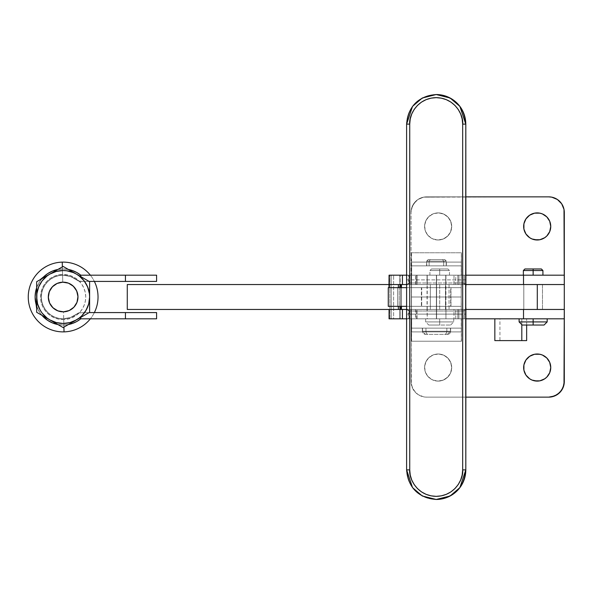 <?xml version="1.0" encoding="UTF-8"?>
<svg xmlns="http://www.w3.org/2000/svg" width="594" height="594" viewBox="0 0 594 594"><rect width="100%" height="100%" fill="white"/><g stroke="black" fill="none" stroke-linecap="round" stroke-linejoin="round"><path stroke-width="0.45" stroke-dasharray="2.97 2.23" d="M436.583 318.807L436.583 275.193L436.583 318.807L445.931 318.807L427.049 318.807L436.583 318.807L436.583 275.193L445.931 275.193L427.049 275.193L436.583 275.193L436.583 318.807L427.049 318.807L436.39 318.807L436.39 275.193L436.39 318.807L445.738 318.807L427.049 318.807L436.39 318.807L436.39 275.193L445.738 275.193L427.754 275.193L436.39 275.193L436.39 318.807L427.049 318.807L427.754 318.807L427.227 318.807L427.049 309.459L436.39 309.459L436.39 318.807L436.39 309.459L427.049 309.459L445.931 309.459L445.931 318.807L436.583 318.807M450.616 331.266L450.616 328.148L422.549 328.148L422.549 331.266L450.616 331.266L422.549 331.266A3.119 3.119 0 0 0 425.668 334.377L447.505 334.377A3.119 3.119 0 0 0 450.616 331.266A3.119 3.119 0 0 1 447.505 334.377L444.52 334.377A3.119 2.317 -90 0 0 446.837 331.266L425.943 331.266A3.119 2.317 -90 0 0 428.267 334.377A3.119 2.317 90 0 1 425.943 331.266L446.837 331.266L446.837 328.148L422.356 328.148L425.943 328.148L425.943 331.266L425.943 328.148L422.379 328.148L461.501 328.148L461.501 318.807L461.464 331.89L461.234 297L461.352 341.231L461.479 328.148L461.464 341.231L411.627 341.231L411.39 297L411.508 341.231L411.642 328.148L461.479 328.148L411.642 328.148L450.423 328.148L446.837 328.148L446.837 331.266L450.423 331.266L425.943 331.266L446.837 331.266A3.119 2.317 90 0 1 444.52 334.377L425.668 334.377A3.119 3.119 0 0 1 422.549 331.266L450.616 331.266L422.549 331.266L422.549 328.148L450.616 328.148L422.549 328.148L450.616 328.148L450.616 331.266M443.673 265.852L443.673 261.182L426.611 261.182L429.113 261.182L429.113 265.852L426.611 265.852L446.369 265.852L446.369 261.182L444.809 259.623L428.363 259.623L426.804 261.182L446.369 261.182L426.804 261.182L426.804 265.852L426.804 261.182L446.369 261.182L446.369 265.852L426.626 265.852L446.168 265.852L429.113 265.852L429.113 261.182L426.611 261.182L443.673 261.182L442.515 259.623L428.17 259.623L430.271 259.623L429.113 261.182L430.271 259.623L444.602 259.623L428.972 259.623L444.809 259.623L428.177 259.623L444.616 259.623L442.515 259.623L443.673 261.182L446.168 261.182L429.113 261.182L446.168 261.182L443.673 261.182L443.673 265.852M428.363 259.623L444.809 259.623L446.369 261.182L426.804 261.182L428.363 259.623M411.664 265.852L411.397 297L411.516 262.11L411.664 275.193L411.664 265.852L461.501 265.852L461.464 252.769L461.234 297L461.464 262.11L461.501 275.193L461.501 265.852L411.642 265.852L461.501 265.852L461.501 275.193L411.642 275.193L411.62 262.11L411.434 275.193L411.397 297L461.226 297L461.226 306.348L411.39 306.348L411.39 287.652L461.226 287.652L461.226 297L411.39 297L461.234 297L411.39 297L461.234 297L461.464 331.89L461.479 318.807L411.642 318.807L461.479 318.807L411.642 318.807L411.62 331.89L461.464 331.89L411.516 331.89L461.352 331.89L411.516 331.89L411.501 318.807L461.338 318.807L411.434 318.807L461.271 318.807L411.434 318.807L411.39 297L461.234 297L461.271 275.193L411.434 275.193L461.338 275.193L411.501 275.193L461.338 275.193L461.352 262.11L411.516 262.11L461.464 262.11L411.62 262.11L461.464 262.11L461.479 275.193L411.642 275.193L461.501 275.193L411.664 275.193L411.664 265.852M465.845 285.491L464.991 283.895L462.785 282.982L409.83 282.982L407.633 283.895L406.638 286.1L406.608 124.124A29.589 29.589 90 0 1 436.204 94.535A29.589 29.589 -90 0 0 406.63 124.124L406.63 469.876A29.589 29.589 -90 0 0 436.226 499.465A29.589 29.589 90 0 1 406.608 469.876L406.638 307.9L407.633 310.105L409.83 311.018L462.785 311.018L464.991 310.105L465.845 308.509M406.719 286.1L406.719 307.9L406.638 286.1A3.119 3.119 90 0 1 409.756 282.982L409.83 282.982A3.119 3.119 -90 0 0 406.719 286.1M461.234 306.348L411.39 306.348L461.234 306.348L411.397 306.348L411.427 328.148L461.263 328.148L461.234 306.348M411.427 328.148L461.338 328.148L411.427 328.148M411.494 328.148L411.508 341.231L461.352 341.231L461.338 328.148L411.494 328.148M411.508 341.231L461.464 341.231L411.508 341.231M409.83 311.018L409.756 311.018A3.119 3.119 90 0 1 406.638 307.9L406.719 307.9A3.119 3.119 -90 0 0 409.83 311.018M465.815 285.38A3.119 3.119 -90 0 0 462.785 282.982L462.704 279.871L465.815 279.871L462.704 279.871L462.704 124.124L465.815 124.124L462.704 124.124L462.191 118.956L460.692 113.989L458.241 109.415L454.952 105.405L450.935 102.109L446.361 99.666L441.394 98.159L436.226 97.646L431.058 98.159L426.098 99.666L421.517 102.109L417.508 105.405L414.211 109.415L411.768 113.989L410.261 118.956L409.749 124.124L409.749 279.871L462.704 279.871L462.704 124.124C463.766 116.379 455.821 98.01 436.226 97.646C416.632 98.01 408.687 116.379 409.749 124.124L406.63 124.124L412.548 106.371L422.297 98.017L436.204 94.535M436.226 499.465L422.297 495.983L412.548 487.629L406.63 469.876L409.749 469.876L410.261 475.044L411.768 480.011L414.211 484.585L417.508 488.595L421.517 491.891L426.098 494.334L431.058 495.841L436.226 496.354L441.394 495.841L446.361 494.334L450.935 491.891L454.952 488.595L458.241 484.585L460.692 480.011L462.191 475.044L462.704 469.876L462.704 314.129L409.749 314.129L409.749 469.876C408.687 477.621 416.632 495.99 436.226 496.354C455.821 495.99 463.766 477.621 462.704 469.876L465.815 469.876L462.704 469.876L462.704 314.129L465.815 314.129L462.704 314.129L462.785 311.018A3.119 3.119 -90 0 0 465.815 308.62M411.397 287.652L461.234 287.652L411.39 287.652L411.508 252.769L411.642 265.852L461.479 265.852L461.464 252.769L411.508 252.769L461.352 252.769L461.338 265.852L411.427 265.852L461.263 265.852L461.234 287.652L411.397 287.652M465.822 286.1A3.119 3.119 -90 0 0 462.704 282.982A3.119 3.119 90 0 1 465.822 286.026M406.63 279.871L406.63 124.124L409.749 124.124L409.749 279.871L406.63 279.871L409.749 279.871L409.756 282.982A3.119 3.119 -90 0 0 406.638 286.1L406.63 279.871M462.704 282.982L462.704 279.871L409.749 279.871L409.756 282.982L462.704 282.982C464.59 283.345 465.629 284.363 465.822 286.041M465.822 307.974A3.119 3.119 90 0 1 462.704 311.018A3.119 3.119 -90 0 0 465.822 307.9M409.749 314.129L409.749 469.876L406.63 469.876L406.63 314.129L409.749 314.129L406.63 314.129L406.638 307.9A3.119 3.119 -90 0 0 409.756 311.018L409.749 314.129L462.704 314.129L462.704 311.018L409.756 311.018L409.749 314.129M461.501 265.852L461.501 275.193M461.501 318.807L461.501 328.148L411.664 328.148L411.664 318.807L461.501 318.807L461.501 328.148M436.39 275.193L445.738 275.193L445.738 284.541L427.049 284.541L427.049 275.193L436.39 275.193M439.694 309.459L439.694 284.541L439.694 309.459L449.034 309.459L430.346 309.459L449.034 309.459L430.346 309.459L439.694 309.459L439.694 284.541L449.034 284.541L430.346 284.541L439.694 284.541L439.694 309.459L430.346 309.459L430.346 284.541L449.034 284.541L449.034 309.459L430.346 309.459L439.694 309.459M439.694 321.918L439.694 318.807L439.694 321.918L453.727 321.918L439.694 321.918L453.727 321.918L439.694 321.918L439.694 325.037L450.608 325.037L439.694 325.037L439.694 321.918L425.66 321.918L439.694 321.918L439.694 325.037L428.779 325.037L450.608 325.037L439.694 325.037L439.694 321.918L425.66 321.918L439.694 321.918L439.694 318.807L453.727 318.807L425.66 318.807L439.694 318.807L439.694 321.918M406.534 275.193L464.411 275.193L391.216 275.193L391.216 318.807L389.063 318.807L391.216 318.807L391.216 275.193L389.063 275.193L409.051 275.193L409.051 284.541L463.053 284.541L416.342 284.541L416.342 275.193L463.053 275.193L463.038 284.541L455.769 284.541L455.769 275.193L464.426 275.193L464.426 284.541L406.534 284.541M406.534 309.459L464.411 309.459L409.051 309.459L409.051 318.807L463.053 318.807L416.342 318.807L416.342 309.459L463.053 309.459L463.038 318.807L455.769 318.807L455.769 309.459L464.426 309.459L464.426 318.807L406.534 318.807M439.694 270.522L439.694 268.963L439.694 270.522L449.472 270.522L439.694 270.522L439.694 275.193L439.694 270.522L449.472 270.522L439.694 270.522L439.694 275.193L449.472 275.193L429.915 275.193L439.694 275.193L439.694 270.522L429.915 270.522L439.694 270.522L429.915 270.522L439.694 270.522L439.694 268.963L447.913 268.963L431.467 268.963L447.913 268.963L439.694 268.963L439.694 270.522M439.694 268.963L431.467 268.963L439.694 268.963M409.051 309.459L389.063 309.459L409.051 309.459L409.051 318.807L415.488 318.807L415.488 309.459L416.342 309.459L416.342 318.807L415.488 318.807L415.488 309.459L409.051 309.459M436.39 309.459L445.738 309.459L427.754 309.459L436.39 309.459L436.39 318.807L445.738 318.807L427.754 318.807L436.39 318.807L436.39 309.459L564.285 309.459L537.295 309.459L537.295 284.541L564.285 284.541L411.048 284.541L411.048 275.193L564.3 275.193L400.148 275.193L411.048 275.193L411.048 284.541L411.048 212.429L411.048 284.541L564.3 284.541L445.507 284.541L537.295 284.541L537.295 309.459L436.412 309.459M388.981 306.407L388.298 306.348L388.298 287.652L388.981 287.593M458.932 318.807L463.038 318.807L463.038 309.459L458.932 309.459L458.932 318.807L457.833 318.807L457.833 309.459L455.769 309.459L455.769 318.807L457.833 318.807L457.833 309.459L458.932 309.459L458.932 318.807M400.556 287.652L400.556 306.348L400.556 287.652M406.608 309.459L408.427 309.459L408.427 318.807L406.608 318.807M408.427 318.807L464.411 318.807L464.411 309.459L408.427 309.459L408.427 318.807M421.384 287.652L450.653 287.652L450.653 306.348L421.384 306.348L421.384 287.652L406.608 287.652L421.384 287.652L421.384 306.348L450.653 306.348L450.653 287.652L397.624 287.652L398.299 287.652L397.631 287.652L397.631 306.348L397.631 287.652L421.703 287.652L421.703 306.348L421.703 287.652L450.965 287.652L450.965 306.348L450.965 287.652L421.384 287.652M388.966 287.652L398.299 287.652L388.298 287.652L388.276 306.348L450.965 306.348L388.966 306.348M406.608 306.348L421.384 306.348L406.608 306.348M427.049 284.541L445.738 284.541L445.738 275.193L427.049 275.193L427.049 284.541M439.694 275.193L449.472 275.193L439.694 275.193M458.932 284.541L463.038 284.541L463.038 275.193L458.932 275.193L458.932 284.541L457.833 284.541L457.833 275.193L455.769 275.193L455.769 284.541L457.833 284.541L457.833 275.193L458.932 275.193L458.932 284.541M415.488 284.541L415.488 275.193L416.342 275.193L416.342 284.541L415.488 284.541L415.488 275.193L409.051 275.193L409.051 284.541L415.488 284.541M406.608 275.193L408.427 275.193L408.427 284.541L406.608 284.541M408.427 284.541L464.411 284.541L464.411 275.193L408.427 275.193L408.427 284.541M439.694 325.037L428.779 325.037L439.694 325.037M439.694 318.807L425.66 318.807L439.694 318.807M436.39 318.807L445.738 318.807L436.39 318.807M65.021 282.284L68.466 283.152L73.359 286.249L76.7 290.978L77.97 296.621L76.99 302.324L73.901 307.217L69.171 310.558L63.521 311.828A14.835 14.835 0 0 0 77.97 296.621A14.835 14.835 0 0 0 62.764 282.172A14.835 14.835 0 0 1 77.97 296.621A14.835 14.835 0 0 1 63.521 311.828A14.835 14.835 0 0 0 77.97 296.621A14.835 14.835 0 0 0 62.764 282.172A14.835 14.835 0 0 1 77.97 296.621A14.835 14.835 0 0 1 63.521 311.828L63.914 327.131L63.521 311.828A14.835 14.835 0 0 0 77.97 296.621A14.835 14.835 0 0 0 62.764 282.172A14.835 14.835 0 0 1 77.97 296.621A14.835 14.835 0 0 1 63.521 311.828A14.835 14.835 0 0 1 48.314 297.379A14.835 14.835 0 0 1 62.764 282.172A14.835 14.835 0 0 0 48.314 297.379A14.835 14.835 0 0 0 63.521 311.828A14.835 14.835 0 0 1 48.314 297.379A14.835 14.835 0 0 1 62.764 282.172L62.377 266.869L62.764 282.172L68.466 283.152L73.359 286.249L76.7 290.978L77.97 296.621L76.99 302.324L73.901 307.217L69.171 310.558L63.521 311.828L57.818 310.848L52.925 307.751L49.592 303.022L48.314 297.379L49.295 291.676L52.391 286.783L57.121 283.442L63.254 282.165M57.885 269.461A28.037 28.037 0 0 1 63.142 268.963A28.037 28.037 0 0 0 35.113 297A28.037 28.037 0 0 0 63.142 325.037L68.399 324.539A28.037 28.037 0 0 1 63.142 325.037A28.037 28.037 0 0 0 80.747 318.815L79.767 317.604A26.478 26.478 0 0 1 76.381 319.928L69.995 322.572L63.142 323.478L56.289 322.572L49.903 319.928L47.023 318.005L49.903 319.928L56.289 322.572L63.142 323.478L69.995 322.572L76.381 319.928A26.478 26.478 0 0 0 79.767 317.604L79.767 317.604A26.478 26.478 0 0 0 80.784 316.743A26.478 26.478 0 0 1 79.767 317.604L80.747 318.815L76.804 321.48M72.49 323.433L67.879 324.628L63.142 325.037L57.677 324.495L63.142 325.037A28.037 28.037 0 0 1 57.885 324.539L63.142 327.569L89.62 312.288L89.62 308.516L89.62 312.288L76.381 319.928A26.478 26.478 0 0 0 80.784 316.743L80.747 318.815L125.438 318.807L125.438 312.578L156.593 312.578L84.556 312.578A26.478 26.478 0 0 1 80.784 316.743L80.784 318.807L125.438 318.807L125.438 312.578L84.556 312.578A26.478 26.478 0 0 1 80.784 316.743A26.478 26.478 0 0 0 84.556 312.578L88.32 305.19L89.62 297L89.62 312.288L83.071 316.067L89.62 312.258M41.929 315.325A28.037 28.037 0 0 1 36.665 306.214L39.835 312.578L41.922 315.325L49.903 319.928A26.478 26.478 0 0 0 76.381 319.928L63.142 327.569L59.883 325.69L63.142 327.569L69.684 323.797L63.142 327.569L36.665 312.288L46.54 317.983L36.665 312.288L36.665 308.516L36.665 312.288L39.924 314.167M36.665 287.786A28.037 28.037 0 0 1 41.929 278.675L39.835 281.422L36.665 287.786M89.62 293.109L89.62 281.712L76.381 274.072L89.62 281.712L89.62 297L89.62 281.712L79.752 276.017L89.62 281.712L83.078 277.94L89.62 281.712L89.62 297L88.32 288.81L84.556 281.422L78.69 281.066L70.404 276.44L63.142 275.193L58.888 275.616L54.797 276.856L51.032 278.868L47.728 281.586L45.018 284.89L42.998 288.654L41.758 292.745L41.342 297L41.758 301.255L42.998 305.346L45.018 309.11L47.728 312.414L51.032 315.132L54.797 317.144L58.888 318.384L63.142 318.807A21.807 21.807 0 0 1 41.342 297A21.807 21.807 0 0 1 63.142 275.193A21.807 21.807 0 0 0 41.342 297A21.807 21.807 0 0 0 76.834 313.966A6.289 6.289 0 0 1 80.784 312.578A6.289 6.289 0 0 0 76.834 313.966A21.807 21.807 0 0 1 63.142 318.807L70.404 317.56L78.69 312.934L84.556 312.578A26.478 26.478 0 0 0 89.62 297L88.32 288.81L84.556 281.422A26.478 26.478 0 0 0 80.784 277.257L80.784 276.611L80.784 277.257A26.478 26.478 0 0 0 79.767 276.396A26.478 26.478 0 0 1 80.784 277.257L80.784 275.193L80.784 277.257A26.478 26.478 0 0 1 84.556 281.422L125.438 281.422L125.438 275.193L156.593 275.193L125.438 275.193L125.438 281.422L80.784 281.422A6.289 6.289 0 0 1 76.834 280.034A21.807 21.807 0 0 0 63.142 275.193A21.807 21.807 0 0 1 76.834 280.034A6.289 6.289 0 0 0 80.784 281.422L89.122 281.422L79.722 281.333L70.404 276.44L63.142 275.193L58.888 275.616L54.797 276.856L51.032 278.868L47.728 281.586L45.018 284.89L42.998 288.654L41.758 292.745L41.342 297L41.758 301.255L42.998 305.346L45.018 309.11L47.728 312.414L51.032 315.132L54.797 317.144L58.888 318.384L63.142 318.807L70.404 317.56L78.69 312.934L84.556 312.578L88.32 305.19L89.62 297A26.478 26.478 0 0 0 79.767 276.396L80.747 275.185L125.438 275.193L80.747 275.185L79.767 276.396A26.478 26.478 0 0 0 76.381 274.072A26.478 26.478 0 0 1 79.767 276.396A26.478 26.478 0 0 0 76.381 274.072L63.142 266.431L49.903 274.072L56.289 271.428L63.142 270.522L56.289 271.428L53.015 272.542L46.54 276.01L36.665 281.712L36.665 297L37.571 290.147L38.684 286.865L42.137 280.88L38.684 286.865L36.895 293.547L36.665 308.516L36.665 297A26.478 26.478 0 0 0 49.903 319.928L53.267 321.874L49.903 319.928L56.289 322.572L63.142 323.478M156.593 318.807L125.438 318.807L156.593 318.807M156.593 281.422L125.438 281.422L156.593 281.422M64.033 331.875L63.721 319.572A22.579 22.579 0 0 0 85.722 296.421A22.579 22.579 0 0 0 62.57 274.428L62.251 262.125L62.57 274.428A22.579 22.579 0 0 0 40.57 297.579A22.579 22.579 0 0 0 63.721 319.572L64.033 331.875M90.377 275.193A34.89 34.89 0 0 1 94.364 281.422A34.89 34.89 0 0 0 90.377 275.193M94.364 312.578A34.89 34.89 0 0 1 90.377 318.807A34.89 34.89 0 0 0 94.364 312.578M63.721 319.572L59.303 319.253L55.034 318.08L51.084 316.09L47.587 313.372L44.691 310.023L42.508 306.17L41.112 301.967L40.57 297.579L40.889 293.161L42.063 288.892L44.053 284.934L46.77 281.445L50.119 278.549L53.972 276.366L58.175 274.97L62.57 274.428L66.981 274.747L71.25 275.92L75.208 277.91L78.698 280.628L81.593 283.977L83.784 287.83L85.172 292.033L85.722 296.421L85.395 300.839L84.222 305.108L82.232 309.066L79.514 312.555L76.166 315.451L72.32 317.634L68.117 319.03L63.721 319.572M85.083 311.82L88.721 303.853L89.62 297L89.62 300.861L89.397 293.547L87.608 286.865L84.148 280.88L81.868 278.282L76.381 274.072L79.752 276.017L73.277 272.542L66.602 270.753L73.277 272.542L69.995 271.428L63.142 270.522L56.289 271.428L49.903 274.072A26.478 26.478 0 0 0 36.665 297L36.665 281.712L46.54 276.01L63.142 266.431L56.601 270.203L63.142 266.431L76.381 274.072A26.478 26.478 0 0 0 49.903 274.072L36.665 281.712L36.665 293.109L36.665 285.447M76.812 272.52L80.747 275.185A28.037 28.037 0 0 0 63.142 268.963A28.037 28.037 0 0 1 68.399 269.461L63.142 268.963L57.677 269.505L63.142 268.963L67.879 269.372L72.49 270.567M47.023 318.005L42.137 313.12L40.214 310.239L37.571 303.853L36.895 300.453L38.684 307.135L42.137 313.12L47.023 318.005L49.903 319.928L46.54 317.983L49.903 319.928A26.478 26.478 0 0 0 76.381 319.928L83.071 316.067L76.381 319.928L79.262 318.005L84.148 313.12M42.137 280.88L47.023 275.995L42.137 280.88L40.214 283.761L37.571 290.147L36.665 297L36.665 312.288L36.665 297L37.571 303.853L38.684 307.135L42.137 313.12M57.677 324.495L52.413 322.898M43.325 316.832L39.835 312.578L37.244 307.729L35.647 302.472L35.113 297L35.647 291.528L37.244 286.271L39.835 281.422L43.317 277.175L47.572 273.693L52.413 271.102L57.677 269.505M61.212 311.709L57.818 310.848L52.925 307.751L49.592 303.022L48.314 297.379L49.295 291.676L52.391 286.783L57.121 283.442L62.764 282.172L68.466 283.152L73.359 286.249L76.7 290.978L77.97 296.621L76.99 302.324L73.901 307.217L69.171 310.558L63.038 311.835M66.602 323.247L73.277 321.458L76.381 319.928L69.684 323.797L76.381 319.928A26.478 26.478 0 0 0 76.381 274.072L63.142 266.431L53.274 272.126L59.89 268.31M89.62 304.7L89.62 312.288L89.62 304.7M63.142 266.431L76.381 274.072A26.478 26.478 0 0 0 49.903 274.072L47.023 275.995M36.665 293.109L36.665 297A26.478 26.478 0 0 0 49.903 319.928A26.478 26.478 0 0 1 36.665 297L36.665 306.214M63.521 311.828L57.818 310.848L52.925 307.751L49.592 303.022L48.314 297.379L49.295 291.676L50.601 289.078L54.589 284.882L59.875 282.529L65.667 282.38L68.466 283.152L71.065 284.459L75.267 288.446L77.614 293.733L77.762 299.524L76.99 302.324L73.901 307.217L69.171 310.558L66.409 311.471L60.625 311.62L55.22 309.541L51.025 305.554L49.592 303.022L48.671 300.267L48.522 294.476L50.601 289.078L54.589 284.882L57.121 283.442L62.764 282.172A14.835 14.835 0 0 0 48.314 297.379A14.835 14.835 0 0 0 63.521 311.828A14.835 14.835 0 0 1 48.314 297.379A14.835 14.835 0 0 1 62.764 282.172A14.835 14.835 0 0 0 48.314 297.379A14.835 14.835 0 0 0 63.521 311.828M66.602 270.753L63.142 270.522M53.274 272.126L49.903 274.072A26.478 26.478 0 0 0 36.665 297A26.478 26.478 0 0 1 49.903 274.072L46.54 276.01L49.903 274.072A26.478 26.478 0 0 1 76.381 274.072L69.698 270.211M41.922 278.675L36.665 281.712M46.54 317.983L49.903 319.928A26.478 26.478 0 0 0 76.381 319.928L89.62 312.288M66.402 325.69L69.684 323.797L66.402 325.69M73.017 321.874L76.381 319.928A26.478 26.478 0 0 0 76.381 274.072L83.078 277.94M542.485 309.459L523.797 309.459L523.797 284.541L542.485 284.541L542.485 309.459L523.797 309.459L542.485 309.459L542.485 284.541L523.797 284.541L542.307 284.541L523.797 284.541L523.797 309.459L542.485 309.459L542.485 284.541L523.797 284.541L523.797 309.459L542.485 309.459L523.797 309.459L542.307 309.459L523.797 309.459L523.797 284.541L542.485 284.541L523.975 284.541L542.485 284.541L542.485 309.459L542.485 284.541M127.272 309.459L431.89 309.459L389.063 309.459L401.447 309.459L401.447 284.541L127.272 284.541L401.447 284.541L401.447 309.459L411.516 309.459L411.516 284.541L401.447 284.541L445.507 284.541L445.507 309.459L411.516 309.459L411.516 284.541L411.516 309.459L445.507 309.459L445.507 284.541L445.507 309.459L445.507 284.541L465.815 284.541L411.516 284.541L411.516 309.459L127.272 309.459L127.272 284.541L127.272 309.459M465.815 309.459L445.507 309.459L465.815 309.459M449.034 309.459L441.513 309.459L449.034 309.459L449.034 284.541L430.346 284.541L448.856 284.541L430.346 284.541L430.346 309.459L449.034 309.459L449.034 284.541M401.447 306.348L401.447 287.652L401.447 306.348M445.931 284.541L427.242 284.541L427.242 275.193L445.931 275.193L445.931 284.541L428.816 284.541L453.987 284.541L453.987 275.193L399.829 275.193L399.829 285.773L399.836 275.193L389.857 275.193L400.148 275.193L389.864 275.193L399.836 275.193L399.829 285.773L402.316 284.541L417.137 284.541L417.137 275.193L465.815 275.193L453.987 275.193L453.987 284.541L417.137 284.541L417.137 275.193L399.829 275.193L399.836 285.773L402.316 284.541L411.048 284.541L402.324 284.541L400.148 285.432L400.148 275.193L400.148 285.432L402.316 284.541L445.931 284.541L445.931 275.193L427.242 275.193L445.931 275.193L427.242 275.193L427.242 284.541L445.931 284.541L445.931 275.193L445.931 318.807L445.931 309.459L417.137 309.459L523.522 309.459L453.987 309.459L453.987 318.807L389.857 318.807L564.3 318.807L411.048 318.807L411.048 309.459L402.324 309.459L399.829 308.227L399.829 318.807L417.137 318.807L417.137 309.459L402.316 309.459L399.829 308.227L399.836 318.807L399.836 308.227L399.836 318.807L393.607 318.807L393.607 275.193L393.607 318.807L389.857 318.807L389.857 275.193L389.857 318.807L389.864 275.193L389.864 318.807L411.048 318.807L411.048 381.571L411.048 309.459L411.048 381.571L412.236 387.526L415.607 392.582L417.968 394.52L423.581 396.844L426.626 397.141L548.722 397.141L426.618 397.141A15.578 15.578 90 0 1 411.048 381.571L411.048 381.571A15.578 15.578 -90 0 0 426.626 397.141L423.581 396.844L417.968 394.52L413.669 390.221L411.345 384.608L411.048 309.459L564.3 309.459L402.316 309.459L400.148 308.568L400.148 318.807L400.148 308.568L399.205 306.348L399.205 287.652L400.148 285.432A3.119 3.119 -90 0 0 399.213 287.652L399.205 306.348A3.119 3.119 -90 0 0 400.148 308.568L400.98 309.155M438.149 239.998A13.551 13.551 90 0 1 424.599 226.448A13.551 13.551 90 0 1 438.149 212.897A13.551 13.551 -90 0 0 424.599 226.448A13.551 13.551 -90 0 0 438.149 239.998L432.959 238.966L428.564 236.026L425.631 231.63L424.599 226.448L425.631 221.265L428.564 216.869L432.959 213.929L438.149 212.897L443.332 213.929L447.728 216.869L450.668 221.265L451.7 226.448L450.668 231.63L447.728 236.026L443.332 238.966L438.149 239.998L443.332 238.966L445.678 237.711L449.413 233.977L450.668 231.63L451.7 226.448L450.668 221.265L449.413 218.919L445.678 215.184L440.793 213.157L435.506 213.157L432.959 213.929L428.564 216.869L426.878 218.919L424.859 223.804L424.859 229.091L425.631 231.63L426.878 233.977L430.62 237.711L432.959 238.966L438.149 239.998A13.551 13.551 -90 0 0 451.7 226.448A13.551 13.551 -90 0 0 438.149 212.897A13.551 13.551 90 0 1 451.7 226.448A13.551 13.551 90 0 1 438.149 239.998M537.043 212.897L542.389 213.929L546.784 216.869L549.717 221.265L550.749 226.448L549.717 231.63L546.784 236.026L542.389 238.966L537.043 239.998M438.149 381.103A13.551 13.551 90 0 1 424.599 367.552A13.551 13.551 90 0 1 438.149 354.002A13.551 13.551 -90 0 0 424.599 367.552A13.551 13.551 -90 0 0 438.149 381.103L432.959 380.071L428.564 377.131L425.631 372.735L424.599 367.552L425.631 362.37L428.564 357.974L432.959 355.034L438.149 354.002L443.332 355.034L447.728 357.974L450.668 362.37L451.7 367.552L450.668 372.735L447.728 377.131L443.332 380.071L438.149 381.103L443.332 380.071L445.678 378.816L449.413 375.081L450.668 372.735L451.7 367.552L450.668 362.37L449.413 360.023L445.678 356.289L440.793 354.262L435.506 354.262L432.959 355.034L428.564 357.974L426.878 360.023L424.859 364.909L424.859 370.196L425.631 372.735L426.878 375.081L430.62 378.816L432.959 380.071L438.149 381.103A13.551 13.551 -90 0 0 451.7 367.552A13.551 13.551 -90 0 0 438.149 354.002A13.551 13.551 90 0 1 451.7 367.552A13.551 13.551 90 0 1 438.149 381.103M537.043 354.002L542.389 355.034L546.784 357.974L549.717 362.37L550.749 367.552L549.717 372.735L546.784 377.131L542.389 380.071L537.043 381.103M533.137 321.918L533.137 318.807L547.171 318.807L519.104 318.807L533.137 318.807L533.137 321.918L547.171 321.918L519.104 321.918L533.137 321.918L533.137 325.037L522.223 325.037L544.059 325.037M533.137 270.522L533.137 268.963L541.364 268.963L533.137 268.963L533.137 270.522L542.923 270.522L533.137 270.522L533.137 275.193L533.137 270.522L523.359 270.522L533.137 270.522M533.137 275.193L542.923 275.193L533.137 275.193M524.918 268.963L533.137 268.963L524.918 268.963M402.316 309.459L417.137 309.459L417.137 318.807L465.815 318.807L453.987 318.807L453.987 309.459L427.242 309.459L427.242 318.807L445.931 318.807L445.931 309.459M521.814 318.807L494.839 318.807L526.648 318.807L499.94 318.807L499.94 340.607L526.648 340.607L499.94 340.607L499.94 318.807L494.839 318.807L521.814 318.807L521.814 325.007L521.814 318.807M535.253 380.962L534.555 380.843M532.016 380.071L529.67 378.816L525.935 375.081M525.935 360.023L529.67 356.289L532.016 355.034M534.555 354.262L535.253 354.143M523.522 284.541L453.987 284.541L523.522 284.541M399.235 287.192L399.205 287.652L399.235 287.192M399.495 286.33L399.331 286.776L399.495 286.33M548.722 196.859L423.581 197.156L417.968 199.48L415.607 201.418L412.236 206.474L411.048 212.429A15.578 15.578 90 0 1 426.618 196.859L465.815 196.859L423.581 197.156L417.968 199.48L413.669 203.779L411.345 209.392L411.048 212.429A15.578 15.578 -90 0 1 426.626 196.859L548.722 196.859M535.253 239.857L534.555 239.738M532.016 238.966L529.67 237.711L525.935 233.977M525.935 218.919L529.67 215.184L532.016 213.929M534.555 213.157L535.253 213.038M399.829 308.227L399.829 318.807L399.836 308.227M551.032 197.03A15.578 15.578 -90 0 0 548.878 196.859M465.815 397.141L426.618 397.141L465.815 397.141M548.878 397.141A15.578 15.578 -90 0 0 551.032 396.97M526.648 325.037L526.648 318.807L526.648 325.037M494.839 340.607L499.94 340.607L494.839 340.607M543.844 325.037L533.137 325.037M533.137 318.807L519.104 318.807L533.137 318.807M539.152 380.962A13.551 13.551 -90 0 0 539.152 354.143M539.152 239.857A13.551 13.551 -90 0 0 539.152 213.038M445.738 309.459L445.738 275.193M422.356 328.148L422.356 331.266L425.475 334.377M426.611 265.852L426.611 261.182L428.17 259.623M465.822 307.959C465.585 309.823 464.553 310.84 462.704 311.018M446.168 265.852L446.168 261.182L444.616 259.623M447.312 334.377L450.423 331.266L450.423 328.148M427.049 309.459L427.049 275.193M427.242 309.459L427.242 284.541M450.608 325.037L453.727 321.918L453.727 318.807M464.426 284.541L464.426 275.193M463.053 284.541L463.053 275.193M464.426 318.807L464.426 309.459M463.053 318.807L463.053 309.459M449.472 275.193L449.472 270.522L447.913 268.963M429.915 275.193L429.915 270.522L431.467 268.963M397.624 306.348L397.624 287.652M425.66 318.807L425.66 321.918L428.779 325.037M430.346 309.459L430.346 284.541M523.797 284.541L523.797 309.459M399.829 285.773L399.829 275.193L399.836 285.773"/><path stroke-width="0.89" d="M465.666 309.095L465.793 124.124A29.589 29.589 -90 0 0 436.226 94.535A29.589 29.589 90 0 1 465.793 124.124L465.793 469.876L462.674 469.876C463.743 477.621 455.798 495.99 436.196 496.354C416.602 495.99 408.657 477.621 409.726 469.876L409.726 124.124L410.231 118.956L411.739 113.989L414.189 109.415L417.478 105.405L421.488 102.109L426.069 99.666L431.036 98.159L436.196 97.646L441.364 98.159L446.332 99.666L450.913 102.109L454.922 105.405L458.212 109.415L460.662 113.989L462.169 118.956L462.674 124.124L462.674 469.876L462.169 475.044L460.662 480.011L458.212 484.585L454.922 488.595L450.913 491.891L446.332 494.334L441.364 495.841L436.196 496.354L431.036 495.841L426.069 494.334L421.488 491.891L417.478 488.595L414.189 484.585L411.739 480.011L410.231 475.044L409.726 469.876L406.608 469.876L412.533 487.629L422.275 495.983L436.204 499.465A29.589 29.589 -90 0 0 465.815 469.876A29.589 29.589 90 0 1 436.204 499.465L450.126 495.983L459.875 487.629L465.815 469.876L465.666 284.905M462.674 124.124L462.674 469.876L465.793 469.876L465.793 124.124L462.674 124.124L465.793 124.124L459.875 106.371L450.126 98.017L436.204 94.535L422.275 98.017L412.533 106.371L406.608 124.124L406.608 469.876L409.726 469.876L409.726 124.124L406.608 124.124L409.726 124.124C408.657 116.379 416.602 98.01 436.196 97.646C455.798 98.01 463.743 116.379 462.674 124.124M465.815 308.62A3.119 3.119 -90 0 0 465.904 307.9L465.815 469.876L459.897 487.629L450.148 495.983L436.226 499.465C418.221 497.705 408.36 487.845 406.608 469.876L406.608 124.124C408.36 106.155 418.221 96.295 436.204 94.535L450.148 98.017L459.897 106.371L465.815 124.124L465.904 286.1A3.119 3.119 -90 0 0 465.815 285.38M436.226 94.535C454.202 96.295 464.07 106.155 465.815 124.124L465.822 286.026A3.119 3.119 90 0 1 465.822 286.1M465.822 307.9A3.119 3.119 90 0 1 465.822 307.974L465.815 469.876C464.07 487.845 454.202 497.705 436.226 499.465L436.204 499.465M407.284 318.807L389.063 318.807L389.063 309.459L407.284 309.459M407.284 284.541L389.063 284.541L388.966 287.652L389.063 275.193L407.284 275.193M389.07 309.459L389.063 318.807L402.428 318.807L402.428 309.459L127.272 309.459L127.272 284.541L402.428 284.541L402.428 275.193L389.063 275.193L389.063 284.541L127.272 284.541L127.272 309.459L389.063 309.459M400.556 284.541L400.556 287.652L400.556 284.541M400.556 306.348L400.556 309.459L400.556 306.348M406.608 318.807L402.428 318.807L402.428 309.459L406.608 309.459M388.298 287.652L406.608 287.652L388.276 287.652L388.276 306.348L406.608 306.348L388.298 306.348M398.299 287.652L398.403 284.541L398.299 287.652M398.403 309.459L398.299 306.348L398.403 309.459M406.608 284.541L402.428 284.541L402.428 275.193L406.608 275.193M62.764 282.172A14.835 14.835 0 0 1 77.97 296.621A14.835 14.835 0 0 1 63.521 311.828L57.818 310.848L52.925 307.751L49.592 303.022L48.314 297.379L49.295 291.676L52.391 286.783L57.121 283.442L62.764 282.172L68.466 283.152L73.359 286.249L76.7 290.978L77.97 296.621L76.99 302.324L73.901 307.217L69.171 310.558L63.521 311.828A14.835 14.835 0 0 1 48.314 297.379A14.835 14.835 0 0 1 62.764 282.172L65.667 282.38M67.879 324.628L72.475 323.433L76.812 321.48L80.747 318.815A28.037 28.037 0 0 1 68.399 324.539M57.885 324.539A28.037 28.037 0 0 1 41.929 315.325L47.572 320.307L52.413 322.898L57.885 324.539L59.883 325.69L36.665 312.288L36.665 281.712L63.142 266.431L89.62 281.712L89.62 285.447L89.62 281.712L83.078 277.94M36.665 306.214A28.037 28.037 0 0 1 36.665 287.786L35.647 291.528L35.113 297L36.665 308.516L36.665 297L37.571 303.853L40.214 310.239L42.137 313.12L47.023 318.005L42.137 313.12M41.929 278.675A28.037 28.037 0 0 1 57.885 269.461L52.413 271.102L47.572 273.693L39.932 279.833L49.903 274.072L47.023 275.995L42.137 280.88L47.023 275.995M156.593 312.578L156.593 318.807L156.593 312.578L125.438 312.578L125.438 318.807L156.593 318.807L125.438 318.807L125.438 312.578L89.122 312.578L156.593 312.578M68.399 269.461A28.037 28.037 0 0 1 80.747 275.185L80.784 276.611L80.784 275.193L156.593 275.193L156.593 281.422L156.593 275.193L125.438 275.193L125.438 281.422L156.593 281.422L89.122 281.422L125.438 281.422L125.438 275.193L80.747 275.185L79.975 276.143L80.747 275.185L76.812 272.52L72.475 270.567L67.879 269.372M62.251 262.125A34.89 34.89 0 0 1 90.377 275.193A34.89 34.89 0 0 0 62.251 262.125L62.377 266.869L62.251 262.125A34.89 34.89 0 0 0 28.267 297.891A34.89 34.89 0 0 0 90.377 318.807A34.89 34.89 0 0 1 64.033 331.875L63.914 327.131L64.033 331.875A34.89 34.89 0 0 1 28.267 297.891A34.89 34.89 0 0 1 62.251 262.125M94.364 281.422A34.89 34.89 0 0 1 94.364 312.578A34.89 34.89 0 0 0 94.364 281.422M63.142 270.522L66.602 270.753L63.142 270.522L56.289 271.428L49.903 274.072L53.274 272.126L36.665 281.712L39.932 279.833L36.665 281.712L36.665 293.109M80.747 318.815L79.975 317.857L80.784 318.807L80.784 317.389L80.784 318.807L125.438 318.807L80.747 318.815M63.157 323.478L69.995 322.572L76.381 319.928L63.142 327.569L49.903 319.928L56.289 322.572L63.142 323.478L66.602 323.247M76.812 321.48L72.475 323.433M52.413 322.898L47.572 320.307L43.317 316.825M72.475 270.567L76.812 272.52M47.023 318.005L49.903 319.928A26.478 26.478 0 0 0 76.381 319.928L73.017 321.874L79.262 318.005L81.868 315.718L86.071 310.239L88.721 303.853L89.62 297A26.478 26.478 0 0 1 76.381 319.928L89.62 312.288L86.36 314.167L89.62 312.288L89.62 281.712L89.62 297L89.397 293.547L87.608 286.865L84.148 280.88L79.262 275.995L76.381 274.072L73.277 272.542L66.602 270.753M42.137 280.88L38.684 286.865L36.895 293.547L36.665 312.288L36.665 308.516L36.665 312.288L46.54 317.983M73.017 321.874L63.142 327.569L49.903 319.928A26.478 26.478 0 0 1 49.903 274.072A26.478 26.478 0 0 1 76.381 274.072L79.752 276.017L76.381 274.072A26.478 26.478 0 0 1 89.62 297L89.62 293.109M69.698 270.211L63.142 266.431L66.402 268.31L63.142 266.431L53.274 272.126M89.62 304.7L89.62 300.861L89.62 304.7M89.62 312.288L89.62 308.516L89.62 312.288L89.122 312.578M84.14 313.127L85.083 311.82M39.924 314.167L41.922 315.325M36.665 281.712L36.665 285.447M63.142 266.431L59.89 268.31M89.62 281.712L89.122 281.422M63.521 311.828L60.625 311.62M551.032 396.97A15.578 15.578 -90 0 0 564.3 381.571L564.3 381.571A15.578 15.578 90 0 1 548.722 397.141L551.767 396.844L557.38 394.52L561.672 390.221L564.003 384.608L564.285 309.459L465.815 309.459L564.3 309.459L564.3 381.571L564.3 318.807L465.815 318.807L564.285 318.807L564.285 284.541L465.815 284.541L537.295 284.541L537.295 309.459L537.295 284.541L564.285 284.541L564.285 275.193L465.815 275.193L523.522 275.193L523.522 284.541L523.522 275.193L564.3 275.193L564.3 212.429L564.3 284.541L564.003 209.392L561.672 203.779L557.38 199.48L551.767 197.156L548.722 196.859A15.578 15.578 90 0 1 564.3 212.429L564.3 212.429A15.578 15.578 -90 0 0 551.032 197.03M401.447 309.459L401.447 306.348L401.447 309.459M401.447 287.652L401.447 284.541L401.447 287.652M537.199 239.998A13.551 13.551 90 0 1 523.648 226.448A13.551 13.551 90 0 1 537.199 212.897A13.551 13.551 -90 0 0 523.648 226.448A13.551 13.551 -90 0 0 537.199 239.998L532.016 238.966L534.555 239.738L539.842 239.738L544.728 237.711L546.784 236.026L549.717 231.63L550.749 226.448L549.717 221.265L546.784 216.869L542.389 213.929L539.842 213.157L534.555 213.157L537.199 212.897A13.551 13.551 90 0 1 550.749 226.448A13.551 13.551 90 0 1 537.199 239.998M537.199 381.103A13.551 13.551 90 0 1 523.648 367.552A13.551 13.551 90 0 1 537.199 354.002A13.551 13.551 -90 0 0 523.648 367.552A13.551 13.551 -90 0 0 537.199 381.103L532.016 380.071L534.555 380.843L539.842 380.843L544.728 378.816L546.784 377.131L549.717 372.735L550.749 367.552L549.717 362.37L546.784 357.974L542.389 355.034L539.842 354.262L534.555 354.262L537.199 354.002A13.551 13.551 90 0 1 550.749 367.552A13.551 13.551 90 0 1 537.199 381.103M519.104 318.807L519.104 321.918L533.137 321.918L519.104 321.918L522.223 325.037L533.137 325.037L533.137 318.807L533.137 321.918L547.171 321.918L533.137 321.918L533.137 325.037L544.059 325.037L547.171 321.918L547.171 318.807M533.137 270.522L542.923 270.522L533.137 270.522L533.137 275.193L533.137 270.522L523.359 270.522L533.137 270.522L533.137 268.963L533.137 270.522M541.364 268.963L524.918 268.963L541.364 268.963L542.923 270.522L542.923 275.193M523.522 309.459L523.522 318.807L523.522 309.459M548.878 397.141A15.578 15.578 -90 0 1 548.722 397.141L465.815 397.141L548.722 397.141L554.685 395.96L559.741 392.582L563.112 387.526L564.3 381.571L564.3 309.459M525.935 375.081L523.908 370.196L523.648 367.552L523.908 364.909L525.935 360.023L523.908 364.909L523.908 370.196L525.935 375.081L529.67 378.816L532.016 380.071M532.016 355.034L534.555 354.262L529.67 356.289L525.935 360.023M564.285 284.541L564.003 209.392L561.672 203.779L557.38 199.48L551.767 197.156L548.722 196.859A15.578 15.578 -90 0 1 548.878 196.859M525.935 233.977L523.908 229.091L523.648 226.448L523.908 223.804L525.935 218.919L523.908 223.804L523.908 229.091L525.935 233.977L529.67 237.711L532.016 238.966M532.016 213.929L534.555 213.157L529.67 215.184L525.935 218.919M465.815 196.859L548.722 196.859L465.815 196.859M526.648 340.607L526.648 325.037L526.648 340.607L521.814 340.607L521.814 325.007L521.814 340.607L494.839 340.607L494.839 318.807L494.839 340.607L526.648 340.607M533.137 321.918L533.137 325.037L543.844 325.037M522.223 325.037L533.137 325.037M537.355 381.103A13.551 13.551 -90 0 0 539.152 380.962M539.152 354.143A13.551 13.551 -90 0 0 537.355 354.002M537.355 239.998A13.551 13.551 -90 0 0 539.152 239.857M539.152 213.038A13.551 13.551 -90 0 0 537.355 212.897M523.359 275.193L523.359 270.522L524.918 268.963"/></g></svg>
